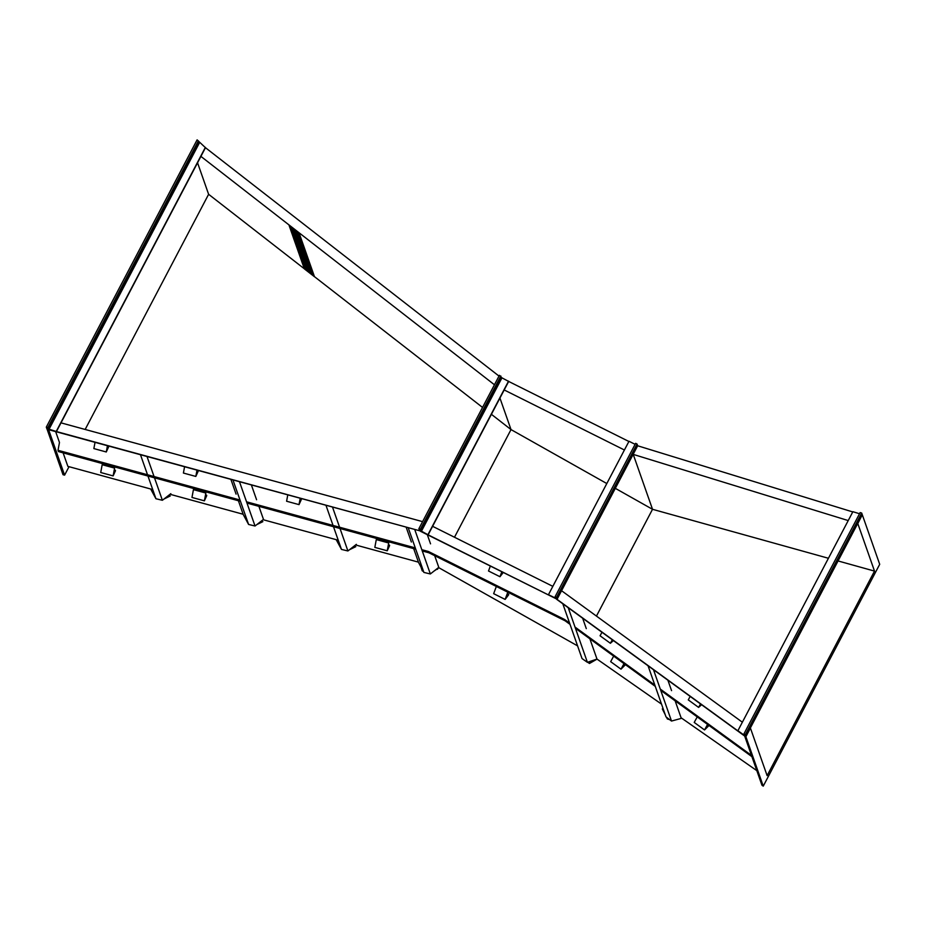 <?xml version="1.0" encoding="UTF-8"?>
<svg xmlns="http://www.w3.org/2000/svg" width="926" height="926" viewBox="0 0 926 926"><rect width="100%" height="100%" fill="white"/><g stroke="black" fill="none" stroke-linecap="round" stroke-linejoin="round"><path stroke-width="1.39" d="M184.563 466.831L183.406 473.047L195.826 476.439L198.187 471.23L197.18 470.535M198.025 470.767L196.509 474.112L197.226 470.292M195.826 476.439L196.983 470.223M613.024 640.294L611.866 641.348L612.595 639.993M613.394 640.572L610.396 643.292L600.06 635.78L601.969 632.261M610.396 643.292L612.306 639.773M387.242 550.785L388.7 542.983L376.292 539.592L374.833 547.393L387.242 550.785L389.615 545.576L388.596 544.882M389.452 545.113L387.925 548.458L388.7 542.983M613.672 656.117L610.662 661.662L620.999 669.174L625.455 664.694M625.351 664.613L622.469 667.229L624.309 663.849M620.999 669.174L624.008 663.641M502.795 572.384L501.116 574.571L502.066 572.013M503.165 572.569L499.982 576.724L488.511 570.995L490.305 566.145M499.982 576.724L501.776 571.874M46.971 428.9L63.014 474.702L64.588 475.142L48.638 429.699L420.369 530.968L556.457 598.925L745.881 736.702L750.419 728.067L767.122 775.641L874.514 571.099L857.8 523.526L862.256 514.856M420.485 531.281L556.457 598.925M46.948 428.958L420.369 530.968M628.893 441.482L508.663 381.443L501.961 377.843L499.415 375.308L418.876 528.711L419.478 530.424L428.125 534.846L508.663 381.443M852.765 511.939L637.667 445.776L637.065 444.052L635.63 443.334L555.091 596.738L555.577 598.161L548.458 594.689L628.997 441.274L635.109 444.33M556.561 599.238L744.678 736.054L761.948 785.236L763.244 786.139L879.7 564.316L862.337 514.879M69.033 466.692L64.588 475.142M304.295 268.748L208.616 194.298L85.157 429.467M208.616 194.298L197.551 162.779M763.244 786.139L745.881 736.702M848.228 520.574L633.153 454.365M499.01 376.083L205.468 147.697L197.111 139.861L46.3 427.129L46.902 428.842L56.44 431.551L205.468 147.697M494.449 384.776L200.907 156.39M624.413 450.001L504.195 389.962M561.561 590.719L742.363 722.211M432.604 526.315L552.822 586.355M61 422.858L422.592 521.639M606.808 483.546L511.013 429.583L499.936 398.053M454.481 537.254L511.013 429.583L491.405 414.316M482.55 407.44L314.458 276.654L299.029 232.739L288.958 224.891L289.919 227.808L300.001 235.655L299.029 232.739M828.434 558.274L652.517 509.3L633.234 454.4M596.448 616.079L652.517 509.3L615.315 488.338M874.514 571.099L838.053 560.948M152.709 489.553L67.864 466.368L63.118 452.86M240.008 500.017L58.014 450.302L59.472 442.489L55.653 431.609M589.874 638.813L596.992 659.08L661.523 704.119M681.096 717.777L756.831 770.652M577.581 645.873L438.936 567.765L434.688 555.681L438.785 567.349L430.347 573.958L414.813 529.73M430.544 543.851L427.314 534.696L430.544 543.851M171.021 494.553L243.144 514.254M263.783 519.891L338.245 540.228M356.556 545.229L418.425 562.14M434.109 571.018L438.936 567.765M56.44 431.551L48.372 428.97L47.886 427.557L198.395 140.868M47.886 427.557L46.3 427.129M56.336 431.25L205.364 147.384M428.125 534.846L420.809 530.841L420.311 529.429L500.85 376.025M420.311 529.429L418.876 528.711M428.02 534.534L508.559 381.13M737.918 730.683L745.835 736.587L745.233 734.874L743.925 733.924L743.937 735.07L737.918 730.683L852.881 511.696L859.525 513.745M745.361 736.32L862.291 514.763L861.701 513.05L860.138 512.576L743.925 733.924M745.233 734.874L861.701 513.05M744.423 735.325L744.168 734.619M548.458 594.689L557.116 599.18L556.526 597.455L637.065 444.052M556.526 597.455L555.091 596.738M570.034 624.379L565.149 620.825L428.877 552.776L422.268 550.97M415.739 549.187L246.987 503.084M240.459 501.302L58.465 451.587L58.014 450.302M569.583 623.094L564.698 619.54L428.425 551.491L421.816 549.685M415.288 547.903L246.536 501.799M751.912 756.669L660.724 690.345M655.295 686.386L575.463 628.326M751.461 755.385L660.273 689.06M654.844 685.101L575.011 627.052M232.993 480.062L248.596 524.463L243.26 514.578L238.399 500.735M236.084 494.137L230.933 479.494M248.596 524.463L255.032 526.003L263.482 519.393L258.898 506.337M256.583 499.739L251.432 485.097M255.032 526.003L239.521 481.844M246.895 521.315L248.052 523.456M256.849 524.579L262.857 521.651L261.479 520.956M251.421 525.135L254.303 525.829M258.539 523.259L261.838 521.651L261.074 521.269M426.724 573.101L428.819 573.599M437.581 569.316L436.783 568.923M420.971 566.99L422.233 570.856L423.356 571.411M422.036 568.969L422.696 570.184M435.799 569.687L436.389 569.235M406.225 527.38L411.364 542.023M413.679 548.62L418.575 562.545L423.9 572.43L430.347 573.958M408.285 527.947L423.9 572.43M648.05 665.782L666.002 716.886L671.512 721.053L681.304 718.379L675.135 700.82M653.49 669.73L671.512 721.053M667.889 680.205L671.558 690.646M663.294 709.166L662.31 708.899L665.262 714.791M666.512 717.28L667.368 718.981L669.591 719.606M673.167 720.602L674.475 720.243M663.479 709.698L664.185 711.712M667.252 717.835L668.584 718.842M596.992 659.08L587.397 662.322L582.037 658.571L562.8 603.764M586.297 628.638L582.639 618.198M587.397 662.322L568.228 607.722M150.683 488.997L155.938 498.744L140.509 454.793M155.938 498.744L162.386 500.272L147.037 456.576M162.386 500.272L170.824 493.662M336.207 539.673L341.474 549.419L326.033 505.48M341.474 549.419L347.91 550.958L332.561 507.263M347.91 550.958L356.36 544.349M154.387 495.873L155.394 497.737M163.96 499.045L170.28 495.966L168.821 495.236M158.763 499.415L161.737 500.121M165.65 497.713L169.25 495.966L168.428 495.549M339.923 546.548L340.93 548.412M349.484 549.731L355.815 546.653L354.357 545.923M344.298 550.09L347.273 550.808M351.185 548.4L354.785 546.641L353.952 546.236M594.897 659.787L589.422 662.923L590.256 661.349M589.422 662.923L588.184 662.055M597.05 659.115L589.457 663.479L587.663 662.229M496.336 586.459L493.662 593.682L505.133 599.411L508.744 594.677L507.575 593.716M508.582 594.214L506.256 597.258L507.888 592.235M505.133 599.411L507.807 592.189M303.832 267.348L304.341 268.853L314.423 276.7L300.001 235.655M303.311 265.889L303.797 267.336L313.879 275.172M302.281 262.961L303.288 265.866L313.37 273.714M300.742 258.562L302.258 262.938L312.34 270.786M300.232 257.104L300.719 258.551L310.8 266.387M299.711 255.634L300.209 257.081L310.279 264.929M299.202 254.175L299.688 255.622L309.77 263.459M298.681 252.717L299.179 254.152L309.249 262M297.142 248.318L298.658 252.694L308.74 260.53M295.602 243.932L297.119 248.307L307.2 256.143M295.081 242.462L295.579 243.908L305.661 251.756M294.572 241.003L295.058 242.45L305.14 250.286M294.063 239.533L294.549 240.98L304.631 248.828M293.542 238.075L294.028 239.521L304.11 247.358M292.003 233.676L293.519 238.051L303.601 245.899M290.972 230.759L291.979 233.665L302.061 241.501M290.463 229.289L290.949 230.736L301.031 238.572M289.942 227.831L290.44 229.266L300.51 237.114M299.538 234.29L289.444 226.465L299.526 234.313M302.582 242.959L292.489 235.123M303.091 244.418L293.01 236.593M306.182 253.203L296.089 245.378M307.721 257.59L297.628 249.765M308.242 259.06L298.149 251.224M311.321 267.846L301.228 260.009M311.368 267.961L301.274 260.137L311.368 267.961M311.842 269.304L301.749 261.479M302.316 263.042L312.398 270.89L302.304 263.065M312.861 272.232L302.779 264.408M289.41 226.349L299.492 234.185M298.994 232.785L288.912 224.937M300.059 235.76L289.977 227.912L300.047 235.771M290.475 229.393L300.556 237.241L290.486 229.382M290.995 230.852L301.066 238.7L291.007 230.84M291.459 232.194L301.54 240.042M301.598 240.147L291.516 232.31L301.587 240.158M292.014 233.78L302.096 241.628L292.037 233.769M292.535 235.25L302.617 243.087L292.547 235.239M293.044 236.709L303.126 244.557M293.565 238.179L303.647 246.015L293.577 238.167M294.074 239.637L304.156 247.485M294.595 241.107L304.666 248.944L294.607 241.084M305.198 250.39L295.116 242.554L305.186 250.414M295.614 244.036L305.696 251.872L295.625 244.013M296.135 245.494L306.217 253.342L296.146 245.483M296.609 246.837L306.68 254.685M306.738 254.789L296.656 246.941L306.726 254.8M297.165 248.423L307.247 256.271L297.177 248.411M297.674 249.893L307.756 257.729L297.686 249.87M298.195 251.351L308.265 259.199M308.798 260.646L298.716 252.798L308.786 260.657M313.428 273.818L303.346 265.97L313.416 273.83M300.765 258.667L310.835 266.514L300.776 258.655M301.783 261.595L311.865 269.443M302.814 264.523L312.895 272.371M310.337 265.033L300.255 257.196L310.326 265.044M299.735 255.738L309.816 263.586L299.746 255.726M299.214 254.28L309.296 262.116L299.225 254.268M313.937 275.277L303.855 267.44L313.926 275.3M302.825 264.512L312.907 272.348M301.807 261.583L311.877 269.431M298.207 251.34L308.277 259.176M294.086 239.626L304.168 247.474M293.056 236.697L303.138 244.545M287.755 495.016L286.597 501.232L299.017 504.624L301.378 499.415L300.36 498.72M301.216 498.952L299.7 502.297L300.406 498.477M299.017 504.624L300.174 498.408M204.391 500.839L205.85 493.037L193.43 489.646L191.971 497.447L204.391 500.839L206.753 495.63L205.746 494.924M206.591 495.167L205.074 498.512L205.85 493.037M701.202 704.443L700.079 705.462L700.797 704.142M701.584 704.709L698.609 707.406L688.273 699.894L690.171 696.41M698.609 707.406L700.507 703.922M697.232 716.886L694.222 722.43L704.547 729.943L709.015 725.463M708.899 725.382L706.029 727.998L707.858 724.618M704.547 729.943L707.568 724.41M95.031 442.373L93.862 448.589L106.282 451.981L108.655 446.772L107.636 446.066M108.492 446.309L106.965 449.654L107.682 445.823M106.282 451.981L107.439 445.765M113.134 475.906L114.593 468.105L102.173 464.713L100.714 472.515L113.134 475.906L115.495 470.697L114.488 470.003M115.333 470.234L113.817 473.58L114.593 468.105M49.055 429.259L199.449 142.789M48.372 428.97L198.893 142.268M421.423 531.246L501.961 377.843M420.809 530.841L501.348 377.426M557.116 599.157L637.667 445.753L557.116 599.18M745.835 736.598L862.291 514.775"/></g></svg>
